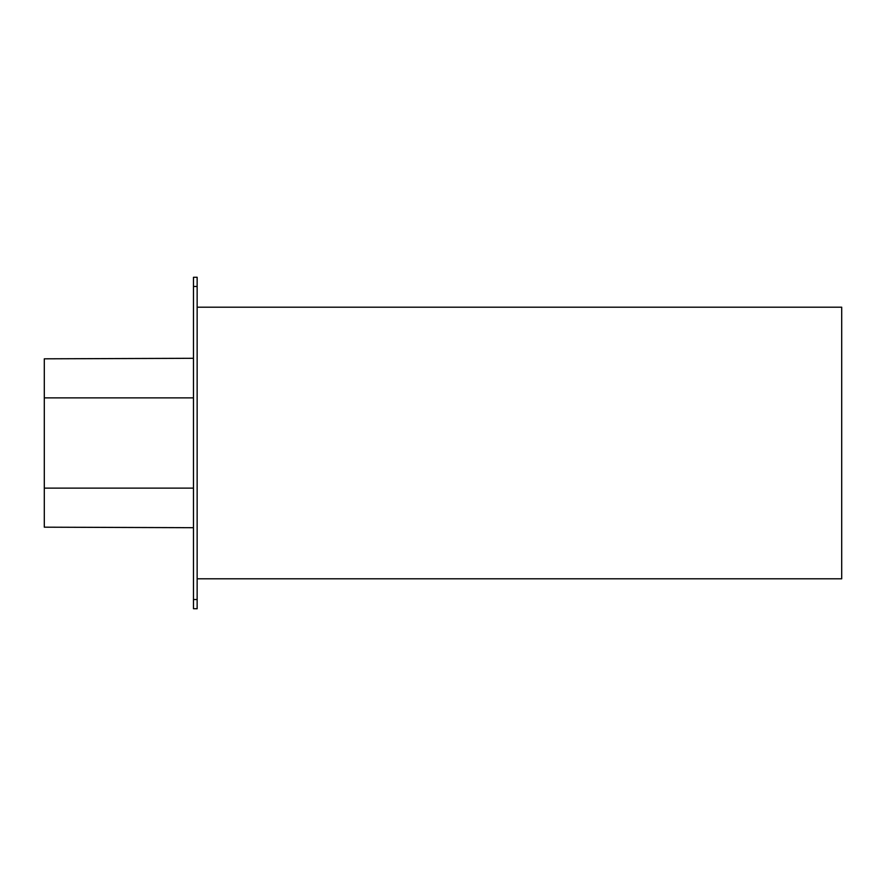 <?xml version="1.0" encoding="UTF-8"?>
<svg xmlns="http://www.w3.org/2000/svg" width="886" height="886" viewBox="0 0 886 886"><rect width="100%" height="100%" fill="white"/><g stroke="black" fill="none" stroke-linecap="round" stroke-linejoin="round"><path stroke-width="1.33" d="M197.146 578.813L841.7 578.813L841.7 307.187L197.146 307.187M193.469 527.702L44.3 527.181L44.3 358.819L193.469 358.298L193.469 356.759M193.469 277.296L193.469 608.704L197.146 608.737L197.146 277.263L193.469 277.296M193.469 397.88L44.3 397.88M193.469 488.12L44.3 488.12M193.469 286.466L197.146 286.466M193.469 599.534L197.146 599.534"/></g></svg>

